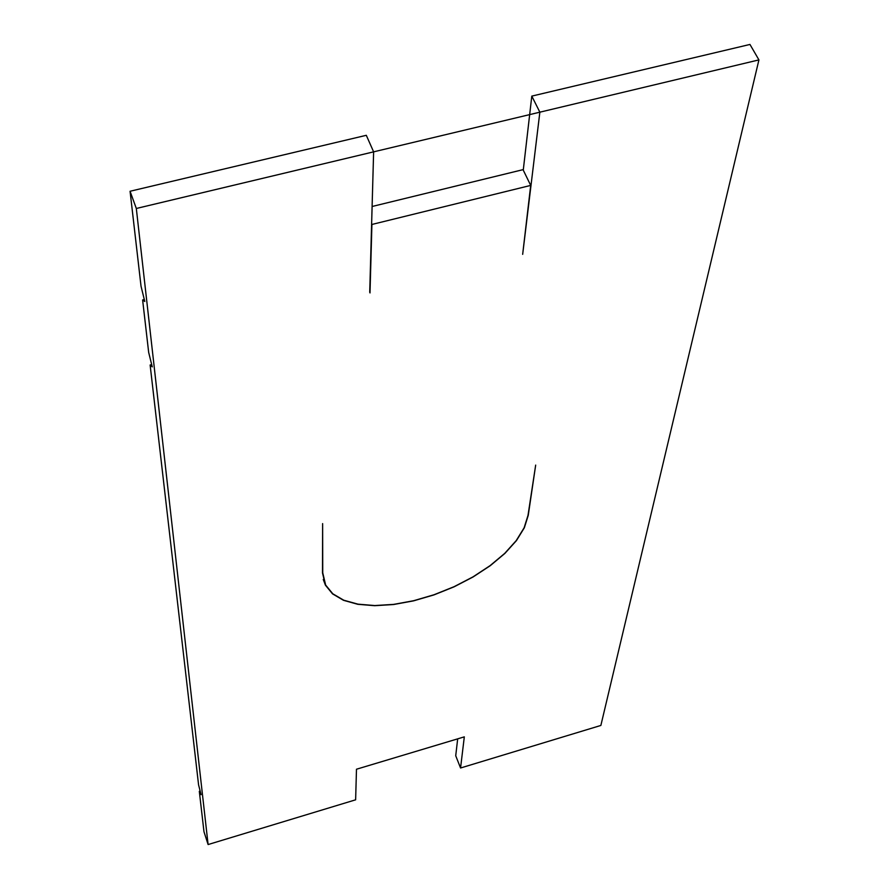 <?xml version="1.0" encoding="UTF-8"?>
<svg xmlns="http://www.w3.org/2000/svg" width="889" height="889" viewBox="0 0 889 889"><rect width="100%" height="100%" fill="white"/><g stroke="black" fill="none" stroke-linecap="round" stroke-linejoin="round"><path stroke-width="1.33" d="M539.856 112.181L531.8 96.112L749.96 44.45L758.928 59.896L539.856 112.181L522.665 254.354L530.7 185.412L523.032 169.655L372.102 206.492M531.8 96.112L523.265 170.132M371.624 223.784L371.913 224.461L530.7 185.412M369.724 292.27L373.624 151.852L136.317 208.482L595.163 98.979M371.913 224.461L370.002 292.937M130.072 191.257L136.317 208.482L208.104 844.55L203.981 831.748L199.314 791.321L201.081 794.666L198.569 784.82L150.13 365.001L152.252 366.879L148.674 352.422L142.618 299.96L144.785 301.482L141.04 286.28L130.072 191.257L366.301 135.306L373.624 151.852M208.104 844.55L355.633 799.811L356.478 769.229L464.314 736.859L460.558 767.996L600.864 725.446L758.928 59.896M457.679 738.848L455.724 755.75L460.558 767.996M144.307 299.549L142.618 299.96M151.686 364.601L150.13 365.001M200.158 791.066L199.314 791.321M322.485 572.872L322.629 523.61L322.74 572.805L325.663 585.084L332.786 593.774L343.721 600.197L357.945 604.153L374.802 605.553L393.605 604.387L413.585 600.731L433.988 594.763L454.046 586.707L472.981 576.883L490.095 565.637L504.719 553.391L516.231 540.601L524.121 527.777L527.999 515.42L535.678 465.103L528.244 515.353L524.354 527.744L516.442 540.601L504.896 553.414L490.25 565.693L473.092 576.961L454.101 586.818L434.01 594.885L413.552 600.864L393.527 604.531L374.68 605.698L357.778 604.298L343.521 600.319L332.553 593.885L325.418 585.184L322.485 572.872M136.317 208.482L146.885 302.138M322.485 572.127L322.74 572.805M323.274 579.484L325.418 585.184"/></g></svg>
